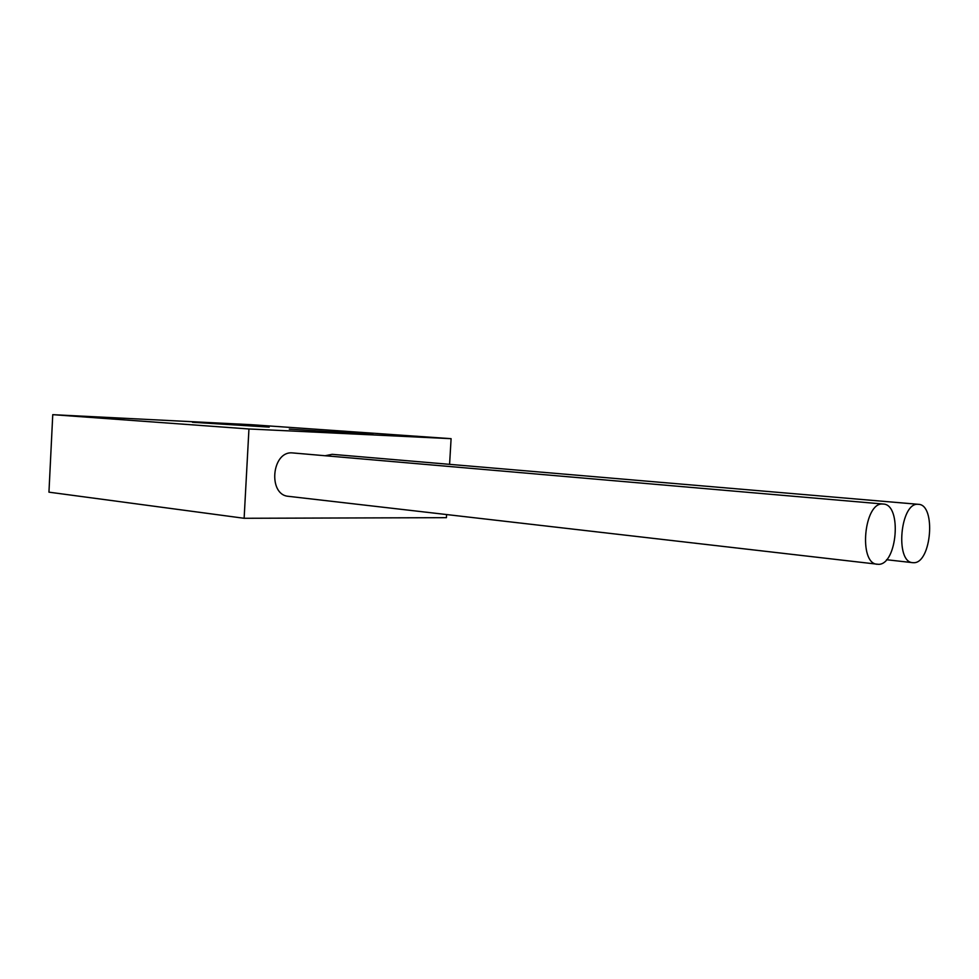 <?xml version="1.0" encoding="UTF-8"?>
<svg xmlns="http://www.w3.org/2000/svg" width="979" height="979" viewBox="0 0 979 979"><rect width="100%" height="100%" fill="white"/><g stroke="black" fill="none" stroke-linecap="round" stroke-linejoin="round"><path stroke-width="1.47" d="M52.756 414.668L250.759 424.666L451.099 438.678L248.947 428.973L52.756 414.668L48.95 492.168L244.126 518.283L248.947 428.973M372.975 434.443L289.294 429.12L372.975 434.443M269.188 427.113L192.459 422.279L269.188 427.113M451.099 438.678L449.581 464.34M446.608 514.575L446.424 517.671L244.126 518.283M883.388 504.05L292.293 452.898C271.721 450.989 267.744 494.799 288.34 496.316L878.481 564.332C897.254 564.822 902.185 504.564 883.388 504.05L882.703 504.014C864.029 502.166 858.326 563.341 877.074 564.259M918.547 504.332L917.935 504.295C900.386 502.521 894.916 561.897 912.55 562.656L913.799 562.705C931.433 563.219 936.205 504.736 918.547 504.332L332.138 454.329L325.163 455.737M886.533 559.719L912.55 562.656"/></g></svg>
